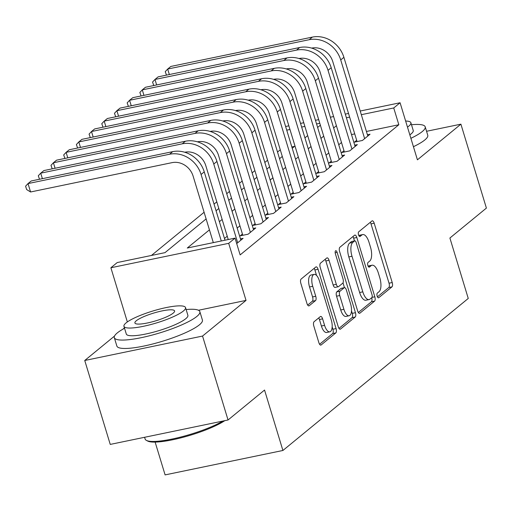 <?xml version="1.0" encoding="UTF-8"?>
<svg xmlns="http://www.w3.org/2000/svg" width="512" height="512" viewBox="0 0 512 512"><rect width="100%" height="100%" fill="white"/><g stroke="black" fill="none" stroke-linecap="round" stroke-linejoin="round"><path stroke-width="0.77" d="M377.158 296.128A2.458 1.024 78.3 0 0 378.528 297.824A2.458 1.024 78.3 0 0 378.726 297.722L391.968 286.861A3.507 1.459 78.3 0 0 392.218 282.547L374.195 223.232A3.507 1.459 78.3 0 0 372.237 220.819A3.507 1.459 78.3 0 0 371.949 220.96L358.707 231.821A2.458 1.024 78.3 0 0 358.534 234.842A2.458 1.024 78.3 0 0 359.904 236.531A2.458 1.024 78.3 0 0 360.109 236.435L361.824 235.027A11.232 4.678 78.3 0 1 362.746 234.573A11.232 4.678 78.3 0 1 369.011 242.304L370.515 247.245A11.232 4.678 78.3 0 1 369.728 261.062L368.019 262.464A2.458 1.024 78.3 0 0 367.846 265.485A2.458 1.024 78.3 0 0 369.216 267.174A2.458 1.024 78.3 0 0 369.421 267.078L371.13 265.67A11.232 4.678 78.3 0 1 372.058 265.216A11.232 4.678 78.3 0 1 378.323 272.947L379.827 277.888A11.232 4.678 78.3 0 1 379.04 291.706L377.325 293.107A2.458 1.024 78.3 0 0 377.158 296.128M314.067 321.734A3.507 1.459 78.3 0 0 313.824 326.054L318.88 342.694A3.507 1.459 78.3 0 0 320.838 345.107A3.507 1.459 78.3 0 0 321.126 344.966L335.827 332.909A3.507 1.459 78.3 0 0 336.077 328.589L318.054 269.28A3.507 1.459 78.3 0 0 316.096 266.861A3.507 1.459 78.3 0 0 315.808 267.008L301.101 279.066A3.507 1.459 78.3 0 0 300.858 283.386L306.963 303.482A3.507 1.459 78.3 0 0 308.922 305.901A3.507 1.459 78.3 0 0 309.21 305.754L315.507 300.595A3.507 1.459 78.3 0 0 315.75 296.275L312.723 286.31A9.389 3.91 78.3 0 1 314.15 274.381A9.389 3.91 78.3 0 1 319.392 280.845L331.251 319.891A9.389 3.91 78.3 0 1 329.824 331.814A9.389 3.91 78.3 0 1 324.582 325.357L322.611 318.848A3.507 1.459 78.3 0 0 320.646 316.435A3.507 1.459 78.3 0 0 320.358 316.576L314.067 321.734M228.045 419.987L110.24 444.41L84.742 360.486L202.547 336.064L228.045 419.987L264.544 390.048L282.906 450.477L468.256 298.451L449.901 238.022L486.4 208.09L460.902 124.166L417.421 159.827L400.083 102.758L393.734 107.968L398.835 124.749L240.141 254.912L235.04 238.125L228.691 243.334L110.886 267.757L117.235 262.554L164.992 252.646L206.118 218.918M202.547 336.064L246.029 300.397L228.691 243.334M357.632 310.906A3.507 1.459 78.3 0 0 359.59 313.325A3.507 1.459 78.3 0 0 359.878 313.178L374.586 301.12A3.507 1.459 78.3 0 0 374.829 296.8L356.813 237.491A3.507 1.459 78.3 0 0 354.854 235.078A3.507 1.459 78.3 0 0 354.566 235.219L339.859 247.277A3.507 1.459 78.3 0 0 339.616 251.597L357.632 310.906M355.206 317.011L340.506 329.075A3.507 1.459 78.3 0 1 340.218 329.216A3.507 1.459 78.3 0 1 338.259 326.803L320.237 267.488A3.507 1.459 78.3 0 1 320.48 263.174L326.771 258.01A3.507 1.459 78.3 0 1 327.066 257.869A3.507 1.459 78.3 0 1 329.024 260.282L336.326 284.339A3.507 1.459 78.3 0 0 338.291 286.752A3.507 1.459 78.3 0 0 338.579 286.611L342.752 283.187A3.507 1.459 78.3 0 0 342.995 278.867L335.386 253.83A2.458 1.024 78.3 0 1 335.763 250.707A2.458 1.024 78.3 0 1 337.133 252.397L355.456 312.698A3.507 1.459 78.3 0 1 355.206 317.011L352.026 317.67L338.97 328.384M460.902 124.166L426.554 131.283M356.685 140.301L354.458 142.118L362.419 140.474L370.035 134.221L367.424 134.765M343.987 150.714L341.766 152.531L349.722 150.886L357.344 144.634L354.733 145.178M331.29 161.126L329.069 162.944L337.03 161.299L344.646 155.046L342.035 155.59M318.592 171.539L316.371 173.357L324.333 171.712L331.949 165.459L329.338 166.003M305.901 181.952L303.68 183.77L311.635 182.125L319.258 175.872L316.646 176.416M293.203 192.365L290.982 194.182L298.944 192.538L306.56 186.285L303.949 186.829M280.506 202.778L278.285 204.595L286.246 202.944L293.862 196.698L291.251 197.242M267.814 213.19L265.594 215.008L273.549 213.357L281.171 207.11L278.56 207.654M255.117 223.603L252.896 225.421L260.858 223.77L268.474 217.523L265.862 218.067M242.419 234.016L240.198 235.834L248.16 234.182L255.776 227.936L253.165 228.48M236.698 243.584L243.078 238.349L240.474 238.893M398.835 124.749L366.426 131.469M354.733 133.894L351.507 134.566M341.498 142.509L338.746 144.768M328.8 152.922L326.048 155.181M316.102 163.334L313.357 165.594M303.411 173.747L300.659 176.006M290.714 184.16L287.962 186.419M278.016 194.573L275.27 196.832M265.318 204.986L262.573 207.245M252.627 215.398L249.875 217.658M239.93 225.811L237.184 228.07M227.232 236.224L224.486 238.477M280.275 149.798L277.523 152.051M267.578 160.211L264.826 162.464M254.88 170.624L252.134 172.877M242.182 181.037L239.437 183.29M229.491 191.45L226.739 193.702M216.794 201.862L214.048 204.115M204.096 212.275L151.45 255.456M294.573 146.368L291.827 146.938M155.13 442.086L165.101 474.899L282.906 450.477M124.442 327.93L122.925 329.171M114.509 336.077L84.742 360.486M127.347 321.939L110.886 267.757M209.44 229.856L187.283 248.026L235.04 238.125M336.397 125.728L333.645 127.981M323.699 136.141L320.954 138.394M311.002 146.554L308.256 148.806M298.31 156.966L295.558 159.219M285.613 167.379L282.867 169.632M272.915 177.792L270.17 180.045M260.224 188.205L257.472 190.458M247.526 198.618L244.781 200.87M234.829 209.03L232.083 211.283M222.138 219.443L219.386 221.696M393.734 107.968L361.325 114.688M349.638 117.107L346.406 117.779M285.619 126.496L288.845 125.824M300.538 123.398L303.77 122.733M315.456 120.307L318.688 119.635M330.374 117.216L333.606 116.544M345.293 114.118L348.525 113.453M360.211 111.027L400.083 102.758M319.795 123.296L316.57 123.968M304.877 126.387L301.651 127.059M289.958 129.485L286.726 130.15M216.064 210.758L218.816 208.506M228.762 200.346L231.507 198.093M241.453 189.939L244.205 187.68M254.15 179.526L256.902 177.267M266.848 169.114L269.594 166.854M279.546 158.701L282.291 156.442M292.237 148.288L294.989 146.029M304.934 137.875L307.68 135.616M317.632 127.462L320.378 125.203M246.029 300.397L198.464 310.266M372.058 265.216L368.87 265.875A11.232 4.678 78.3 0 0 368.122 266.202M362.746 234.573L359.558 235.232A11.232 4.678 78.3 0 0 358.81 235.558M377.427 296.838L388.787 287.52A3.507 1.459 78.3 0 0 389.03 283.206L371.008 223.891A3.507 1.459 78.3 0 0 370.298 222.317M354.47 240.922L353.626 238.15A3.507 1.459 78.3 0 0 352.915 236.57M358.349 312.486L371.405 301.779A3.507 1.459 78.3 0 0 371.718 297.709M371.814 297.632A2.458 1.024 78.3 0 0 371.987 294.611L356.166 242.547A2.458 1.024 78.3 0 0 354.797 240.858A2.458 1.024 78.3 0 0 354.592 240.954L352.787 242.438A11.232 4.678 78.3 0 0 352 256.256L362.816 291.84A11.232 4.678 78.3 0 0 369.082 299.571A11.232 4.678 78.3 0 0 370.01 299.11L371.814 297.632M351.84 241.53A2.458 1.024 78.3 0 0 351.61 241.517A2.458 1.024 78.3 0 0 351.411 241.619L354.592 240.954M369.082 299.571L365.901 300.23A11.232 4.678 78.3 0 1 359.629 292.499L348.819 256.915A11.232 4.678 78.3 0 1 349.606 243.098L351.411 241.619M338.291 286.752L335.104 287.411A3.507 1.459 78.3 0 1 333.146 284.998L325.837 260.947A3.507 1.459 78.3 0 0 325.126 259.366M343.008 282.874L344.461 287.654A3.507 1.459 78.3 0 0 344.154 287.802L339.981 291.226A3.507 1.459 78.3 0 0 339.731 295.539L343.91 309.299A9.389 3.91 78.3 0 0 349.152 315.757A9.389 3.91 78.3 0 0 350.579 303.827L346.4 290.074A3.507 1.459 78.3 0 0 344.442 287.661L341.254 288.32A3.507 1.459 78.3 0 0 340.966 288.461L344.154 287.802M351.501 310.822L352.269 313.357L355.456 312.698M340.966 288.461L336.794 291.885A3.507 1.459 78.3 0 0 336.55 296.198L340.73 309.958A9.389 3.91 78.3 0 0 345.971 316.416L349.152 315.757M352.026 317.67A3.507 1.459 78.3 0 0 352.269 313.357M329.824 331.814L326.643 332.474A9.389 3.91 78.3 0 1 321.402 326.016L319.424 319.507A3.507 1.459 78.3 0 0 318.714 317.926M314.15 274.381L310.963 275.04A9.389 3.91 78.3 0 0 309.536 286.97L312.723 286.31M307.68 305.062L312.32 301.254A3.507 1.459 78.3 0 0 312.57 296.941L309.536 286.97M316.538 275.43L314.874 269.939A3.507 1.459 78.3 0 0 314.157 268.358M319.59 344.275L332.646 333.568A3.507 1.459 78.3 0 0 332.89 329.248L332.173 326.88M312.371 37.101L309.197 39.706L167.674 69.05L170.848 66.445L312.371 37.101A26.822 23.827 50.6 0 1 343.898 57.325L367.814 136.045M309.197 39.706A26.822 23.827 50.6 0 1 340.723 59.93L364.64 138.65M357.069 141.581L332.768 61.581A17.882 15.885 -129.4 0 0 311.744 48.096L311.686 48.109M166.483 75.13L165.254 71.642L167.674 69.05L169.344 74.534M410.88 138.31A44.704 8.659 -16.9 0 0 422.234 131.59A44.704 8.659 -16.9 0 0 425.21 126.848A44.704 8.659 -16.9 0 0 411.488 124.736M413.434 146.701A44.704 8.659 -16.9 0 0 424.787 139.981A44.704 8.659 -16.9 0 0 427.757 135.238L425.21 126.848M407.488 127.13A32.186 6.234 -16.9 0 0 408.749 126.182A32.186 6.234 -16.9 0 0 410.886 122.765L413.235 130.49A32.186 6.234 163.1 0 1 411.091 133.901A32.186 6.234 163.1 0 1 409.83 134.848M410.886 122.765A32.186 6.234 -16.9 0 0 405.632 121.03M124.55 328.275A44.704 8.659 -16.9 0 0 117.293 332.922A44.704 8.659 -16.9 0 0 114.317 337.664A44.704 8.659 -16.9 0 0 150.253 335.578A44.704 8.659 -16.9 0 0 196.89 316.416A44.704 8.659 -16.9 0 0 199.859 311.674A44.704 8.659 -16.9 0 0 186.138 309.562M114.317 337.664L116.87 346.054A44.704 8.659 -16.9 0 0 152.8 343.974A44.704 8.659 -16.9 0 0 199.437 324.806A44.704 8.659 -16.9 0 0 202.413 320.064L199.859 311.674M185.542 307.59L187.885 315.315A32.186 6.234 163.1 0 1 185.747 318.726A32.186 6.234 163.1 0 1 152.166 332.525A32.186 6.234 163.1 0 1 126.298 334.022L123.949 326.304A32.186 6.234 -16.9 0 0 149.818 324.806A32.186 6.234 -16.9 0 0 183.398 311.008A32.186 6.234 -16.9 0 0 185.542 307.59A32.186 6.234 -16.9 0 0 159.667 309.094A32.186 6.234 -16.9 0 0 126.086 322.886A32.186 6.234 -16.9 0 0 123.949 326.304M136.275 320.774A20.742 4.019 -16.9 0 0 134.899 322.976A20.742 4.019 -16.9 0 0 151.571 322.01A20.742 4.019 -16.9 0 0 173.21 313.12A20.742 4.019 -16.9 0 0 174.592 310.918A20.742 4.019 -16.9 0 0 157.92 311.885A20.742 4.019 -16.9 0 0 136.275 320.774M144.589 437.293L145.12 439.04A44.704 8.659 -16.9 0 0 146.458 440.422A44.704 8.659 -16.9 0 0 180.288 437.152A44.704 8.659 -16.9 0 0 222.899 421.05M224.787 420.659A43.629 8.448 163.1 0 1 183.027 437.312A43.629 8.448 163.1 0 1 147.757 441.088L146.458 440.422M299.674 47.514L296.499 50.118L154.976 79.462L158.15 76.858L299.674 47.514A26.822 23.827 50.6 0 1 331.2 67.738L355.117 146.458M296.499 50.118A26.822 23.827 50.6 0 1 328.032 70.342L351.949 149.062M344.378 151.994L320.07 71.994A17.882 15.885 -129.4 0 0 299.053 58.509L298.995 58.522M153.786 85.542L152.557 82.054L154.976 79.462L156.646 84.947M286.976 57.926L283.808 60.531L142.285 89.869L145.453 87.27L286.976 57.926A26.822 23.827 50.6 0 1 318.509 78.15L342.426 156.87M283.808 60.531A26.822 23.827 50.6 0 1 315.334 80.755L339.251 159.475M331.68 162.406L307.373 82.406A17.882 15.885 -129.4 0 0 286.355 68.922L286.298 68.934M141.088 95.955L139.859 92.467L142.285 89.869L143.949 95.36M274.285 68.339L271.11 70.944L129.587 100.282L132.762 97.683L274.285 68.339A26.822 23.827 50.6 0 1 305.811 88.563L329.728 167.283M271.11 70.944A26.822 23.827 50.6 0 1 302.637 91.168L326.554 169.888M318.982 172.819L294.675 92.819A17.882 15.885 -129.4 0 0 273.658 79.334L273.6 79.347M128.397 106.368L127.162 102.88L129.587 100.282L131.251 105.773M261.587 78.752L258.413 81.357L116.89 110.694L120.064 108.096L261.587 78.752A26.822 23.827 50.6 0 1 293.114 98.976L317.03 177.696M258.413 81.357A26.822 23.827 50.6 0 1 289.939 101.581L313.856 180.301M306.291 183.232L281.984 103.232A17.882 15.885 -129.4 0 0 260.966 89.747L260.902 89.76M115.699 116.781L114.47 113.293L116.89 110.694L118.56 116.186M248.89 89.165L245.715 91.77L104.198 121.107L107.366 118.509L248.89 89.165A26.822 23.827 50.6 0 1 280.422 109.389L304.339 188.109M245.715 91.77A26.822 23.827 50.6 0 1 277.248 111.994L301.165 190.714M293.594 193.645L269.286 113.645A17.882 15.885 -129.4 0 0 248.269 100.16L248.211 100.173M103.002 127.194L101.773 123.706L104.198 121.107L105.862 126.598M236.198 99.578L233.024 102.176L91.501 131.52L94.675 128.922L236.198 99.578A26.822 23.827 50.6 0 1 267.725 119.802L291.642 198.522M233.024 102.176A26.822 23.827 50.6 0 1 264.55 122.406L288.467 201.126M280.896 204.058L256.589 124.058A17.882 15.885 -129.4 0 0 235.571 110.573L235.514 110.586M90.31 137.606L89.075 134.118L91.501 131.52L93.165 137.011M223.501 109.99L220.326 112.589L78.803 141.933L81.978 139.334L223.501 109.99A26.822 23.827 50.6 0 1 255.027 130.214L278.944 208.934M220.326 112.589A26.822 23.827 50.6 0 1 251.853 132.819L275.77 211.539M268.205 214.47L243.898 134.47A17.882 15.885 -129.4 0 0 222.88 120.986L222.816 120.998M77.613 148.019L76.384 144.531L78.803 141.933L80.474 147.424M210.803 120.403L207.629 123.002L66.106 152.346L69.28 149.747L210.803 120.403A26.822 23.827 50.6 0 1 242.336 140.627L266.253 219.347M207.629 123.002A26.822 23.827 50.6 0 1 239.162 143.232L263.078 221.952M255.507 224.883L231.2 144.883A17.882 15.885 -129.4 0 0 210.182 131.398L210.125 131.411M64.915 158.432L63.686 154.944L66.106 152.346L67.776 157.837M198.112 130.816L194.938 133.414L53.414 162.758L56.589 160.16L198.112 130.816A26.822 23.827 50.6 0 1 229.638 151.04L253.555 229.76M194.938 133.414A26.822 23.827 50.6 0 1 226.464 153.645L250.381 232.365M242.81 235.296L218.502 155.296A17.882 15.885 -129.4 0 0 197.485 141.811L197.427 141.824M52.224 168.845L50.989 165.357L53.414 162.758L55.078 168.25M185.414 141.229L182.24 143.827L40.717 173.171L43.891 170.573L185.414 141.229A26.822 23.827 50.6 0 1 216.941 161.453L240.858 240.173M182.24 143.827A26.822 23.827 50.6 0 1 213.766 164.058L237.683 242.778M228.243 239.533L205.811 165.709A17.882 15.885 -129.4 0 0 184.787 152.224L184.73 152.237M39.526 179.258L38.298 175.77L40.717 173.171L42.387 178.662M172.717 151.642L169.542 154.24L28.019 183.584L31.194 180.986L172.717 151.642A26.822 23.827 50.6 0 1 204.25 171.866L225.011 240.205M169.542 154.24A26.822 23.827 50.6 0 1 201.075 174.47L221.28 240.979M213.318 242.63L193.114 176.122A17.882 15.885 -129.4 0 0 172.096 162.637L30.573 191.981L26.618 189.536L25.6 186.182L28.019 183.584L30.573 191.981M378.304 297.811L378.726 297.722M359.68 236.525L360.109 236.435M368.992 267.168L369.421 267.078M368.166 266.285L371.13 265.67M358.854 235.642L361.824 235.027M371.008 223.891L374.195 223.232M389.03 283.206L392.218 282.547M388.787 287.52L391.968 286.861M353.626 238.15L356.813 237.491M372.006 297.389L374.829 296.8M371.405 301.779L374.586 301.12M359.27 313.306L359.878 313.178M349.606 243.098L352.787 242.438M348.819 256.915L352 256.256M359.629 292.499L362.816 291.84M339.891 329.203L340.506 329.075M325.837 260.947L329.024 260.282M333.146 284.998L336.326 284.339M335.174 252.8L337.133 252.397M340.73 309.958L343.91 309.299M336.794 291.885L339.981 291.226M336.55 296.198L339.731 295.539M319.424 319.507L322.611 318.848M321.402 326.016L324.582 325.357M312.57 296.941L315.75 296.275M312.32 301.254L315.507 300.595M308.602 305.882L309.21 305.754M314.874 269.939L318.054 269.28M332.89 329.248L336.077 328.589M332.646 333.568L335.827 332.909M320.518 345.094L321.126 344.966M343.898 57.325L340.723 59.93M331.2 67.738L328.032 70.342M318.509 78.15L315.334 80.755M305.811 88.563L302.637 91.168M293.114 98.976L289.939 101.581M280.422 109.389L277.248 111.994M267.725 119.802L264.55 122.406M255.027 130.214L251.853 132.819M242.336 140.627L239.162 143.232M229.638 151.04L226.464 153.645M216.941 161.453L213.766 164.058M204.25 171.866L201.075 174.47M351.61 241.517L354.797 240.858"/></g></svg>
